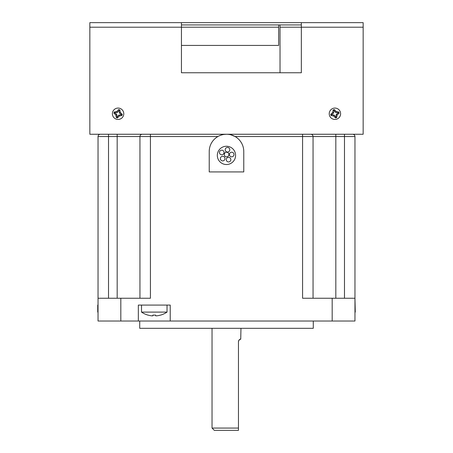 <?xml version="1.0" encoding="UTF-8"?>
<svg xmlns="http://www.w3.org/2000/svg" width="453" height="453" viewBox="0 0 453 453"><rect width="100%" height="100%" fill="white"/><g stroke="black" fill="none" stroke-linecap="round" stroke-linejoin="round"><path stroke-width="0.68" d="M280.028 24.926L280.028 72.757L181.449 72.757L301.341 72.757L301.341 22.65L181.449 22.65L181.449 27.203L278.657 27.203L278.657 45.425L181.449 45.425M278.657 27.203L278.657 24.926M181.449 72.757L181.449 27.203L89.841 27.203L89.841 134.252L363.159 134.252L363.159 22.65L301.341 22.65M181.449 24.926L301.341 24.926M89.841 27.203L89.841 22.65L181.449 22.65M112.616 112.174A5.696 5.696 0 0 1 119.666 108.29A5.696 5.696 0 0 1 123.55 115.339A5.696 5.696 0 0 1 116.5 119.224A5.696 5.696 0 0 1 112.616 112.174M116.336 117.582A14.57 3.771 16.2 0 0 116.925 117.757A14.57 3.771 16.2 0 0 117.514 117.922A14.513 3.754 -48.8 0 0 119.326 116.013A14.513 3.754 -8.8 0 0 121.908 115.504A14.57 3.771 -73.8 0 0 122.253 114.326A14.513 3.754 -138.8 0 0 120.339 112.514A14.513 3.754 -98.8 0 0 119.835 109.932A14.57 3.771 -163.8 0 0 119.241 109.756A14.57 3.771 -163.8 0 0 118.652 109.586A14.513 3.754 131.2 0 0 116.84 111.5A14.513 3.754 171.2 0 0 114.258 112.004A14.57 3.771 106.2 0 0 113.918 113.188A14.513 3.754 41.2 0 0 115.826 115A14.513 3.754 81.2 0 0 116.336 117.582L117.112 116.897L116.738 114.496L115.826 115M116.738 114.496L114.943 112.78L117.344 112.406L119.835 109.932M119.06 110.611L119.433 113.012L120.339 112.514M119.433 113.012L121.262 114.615L122.253 114.326M121.262 114.615L121.908 115.504M121.228 114.728L118.828 115.102L119.326 116.013M118.828 115.102L117.225 116.931L117.514 117.922M114.909 112.899L113.918 113.188M114.943 112.78L114.258 112.004M117.344 112.406L116.84 111.5M118.941 110.577L118.652 109.586M329.45 115.339A5.696 5.696 0 0 1 333.334 108.29A5.696 5.696 0 0 1 340.384 112.174A5.696 5.696 0 0 1 336.5 119.224A5.696 5.696 0 0 1 329.45 115.339M335.486 117.922A14.57 3.771 -16.2 0 0 336.075 117.757A14.57 3.771 -16.2 0 0 336.664 117.582A14.513 3.754 -81.2 0 0 337.174 115A14.513 3.754 -41.2 0 0 339.082 113.188A14.57 3.771 -106.2 0 0 338.742 112.004A14.513 3.754 -171.2 0 0 336.16 111.5A14.513 3.754 -131.2 0 0 334.348 109.586A14.57 3.771 163.8 0 0 333.759 109.756A14.57 3.771 163.8 0 0 333.165 109.932A14.513 3.754 98.8 0 0 332.661 112.514A14.513 3.754 138.8 0 0 330.747 114.326A14.57 3.771 73.8 0 0 331.092 115.504A14.513 3.754 8.8 0 0 333.674 116.013A14.513 3.754 48.8 0 0 335.486 117.922L335.775 116.931L334.172 115.102L333.674 116.013M334.172 115.102L331.738 114.615L333.567 113.012L334.348 109.586M334.059 110.577L335.656 112.406L336.16 111.5M335.656 112.406L338.057 112.78L338.742 112.004M338.057 112.78L339.082 113.188M338.091 112.899L336.262 114.496L337.174 115M336.262 114.496L335.888 116.897L336.664 117.582M331.772 114.728L331.092 115.504M331.738 114.615L330.747 114.326M333.567 113.012L332.661 112.514M333.94 110.611L333.165 109.932M152.904 315.084L152.904 315.803L152.904 315.084A22.112 19.145 -0 0 0 155.639 315.084A22.112 19.145 0 0 1 152.904 315.084L152.904 315.803L151.54 315.803A22.735 22.735 0 0 1 147.972 315.084L147.955 315.118A22.775 22.775 0 0 1 141.517 312.106L167.027 312.106A22.775 22.775 0 0 1 160.589 315.118L160.589 315.118M160.566 315.084A22.735 22.735 0 0 1 157.004 315.803L155.911 315.871M151.681 315.82L152.259 315.866M231.693 152.225A2.299 2.299 0 0 1 233.991 154.524A2.299 2.299 0 0 1 231.693 156.829A2.299 2.299 0 0 1 229.394 154.524A2.299 2.299 0 0 1 231.693 152.225M226.591 152.225A2.299 2.299 0 0 1 228.89 154.524A2.299 2.299 0 0 1 226.591 156.829A2.299 2.299 0 0 1 224.292 154.524A2.299 2.299 0 0 1 226.591 152.225M227.502 147.44A2.299 2.299 0 0 1 229.801 149.745A2.299 2.299 0 0 1 227.502 152.044A2.299 2.299 0 0 1 225.203 149.745A2.299 2.299 0 0 1 227.502 147.44M221.76 150.175A2.299 2.299 0 0 1 224.065 152.474A2.299 2.299 0 0 1 221.76 154.779A2.299 2.299 0 0 1 219.462 152.474A2.299 2.299 0 0 1 221.76 150.175M222.672 156.279A2.299 2.299 0 0 1 224.977 158.578A2.299 2.299 0 0 1 222.672 160.883A2.299 2.299 0 0 1 220.373 158.578A2.299 2.299 0 0 1 222.672 156.279M228.55 157.327A2.299 2.299 0 0 1 230.849 159.626A2.299 2.299 0 0 1 228.55 161.931A2.299 2.299 0 0 1 226.251 159.626A2.299 2.299 0 0 1 228.55 157.327M238.578 340.781L238.459 341.522C239.297 339.569 240.056 338.81 240.736 339.246L240.962 328.312M240.283 339.291L239.711 339.49M239.558 339.574L238.991 340.056M212.038 328.312L212.038 428.074L238.459 428.074L238.459 430.35L238.459 341.522M238.459 430.35L214.314 430.35L212.038 428.074M147.955 315.118L147.972 315.084A22.735 22.735 0 0 0 151.54 315.803M155.639 315.803L155.639 315.084L155.639 315.803M98.041 305.079L97.729 305.079L97.729 312.106L98.041 312.106M354.959 312.106L355.271 312.106L354.959 298.244L354.959 321.024L332.185 321.024L332.185 298.244L354.959 298.244L354.959 136.534A2.276 2.276 0 0 0 352.683 134.252A2.276 2.276 0 0 1 354.959 136.534L354.959 298.244M139.722 321.024L139.722 328.312L313.278 328.312L313.278 321.024M141.517 312.106L141.517 305.079M167.027 312.106L167.027 305.079M151.461 305.079L170.226 305.079L170.226 321.024L138.341 321.024L138.341 305.079L151.461 305.079M98.041 321.024L98.041 298.244L120.815 298.244L120.815 321.024L98.041 321.024M108.516 298.244L108.516 136.534L150.424 136.534L150.424 298.244L120.815 298.244M355.271 312.106A22.775 22.775 0 0 1 354.959 312.315L354.959 321.024M170.226 321.024L332.185 321.024M120.815 321.024L138.341 321.024M332.185 298.244L302.576 298.244L302.576 136.534L313.051 136.534A2.276 2.276 0 0 0 310.775 134.252A2.276 2.276 0 0 1 313.051 136.534A2.276 2.276 0 0 0 310.775 134.252A2.276 2.276 0 0 1 313.051 136.534L354.959 136.534M226.455 164.524A9.134 9.134 0 0 1 217.321 155.39A9.134 9.134 0 0 1 226.455 146.257A9.134 9.134 0 0 1 235.588 155.39A9.134 9.134 0 0 1 226.455 164.524M224.32 134.394L226.5 134.252A17.271 17.271 0 0 0 209.229 151.523L209.229 171.919L243.771 171.919L243.771 151.523A17.271 17.271 0 0 0 226.5 134.252L227.451 134.281M313.051 298.244L313.051 136.534M146.245 134.252L142.225 134.252A2.276 2.276 0 0 0 139.949 136.534L139.949 298.244M98.041 298.244L98.041 136.534A2.276 2.276 0 0 1 100.317 134.252L104.337 134.252M309.625 134.252L302.576 134.252L302.576 136.534L235.073 136.534L230.792 134.796M101.466 134.252L104.009 134.252M142.916 134.252L143.997 134.252M144.615 134.252L145.957 134.252M307.23 134.252L310.214 134.252M348.663 134.252L350.186 134.252M350.928 134.252L351.341 134.252M351.534 134.252L350.379 134.252M349.552 134.252L344.484 134.252L344.484 298.244M280.028 27.203L363.159 27.203M150.424 134.252L150.424 136.534L217.927 136.534M117.174 134.252L117.174 298.244M98.041 136.534L108.516 136.534L108.516 134.252M335.826 134.252L335.826 298.244M97.729 312.106A22.775 22.775 0 0 0 98.041 312.315"/></g></svg>
